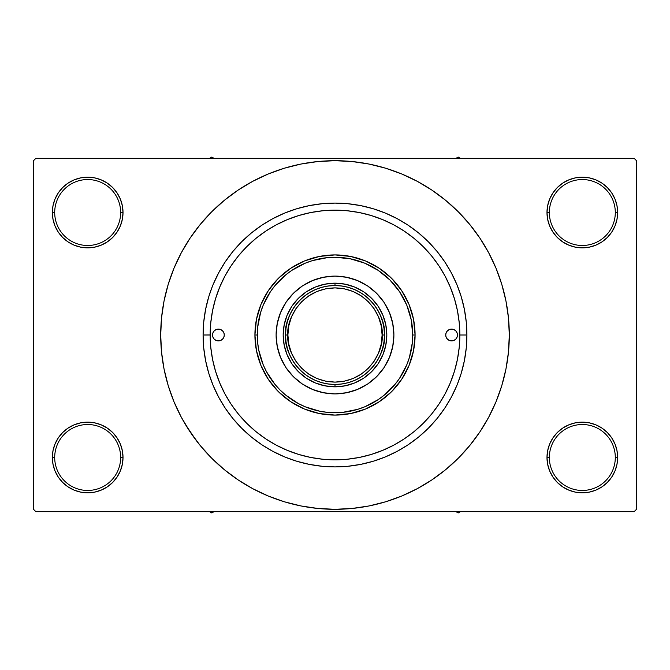 <?xml version="1.0" encoding="UTF-8"?>
<svg xmlns="http://www.w3.org/2000/svg" width="670" height="670" viewBox="0 0 670 670"><rect width="100%" height="100%" fill="white"/><g stroke="black" fill="none" stroke-linecap="round" stroke-linejoin="round"><path stroke-width="1" d="M547.675 450.592L546.988 457.484L549.35 457.484A32.981 32.981 0 0 0 582.322 490.457A32.981 32.981 0 0 0 615.303 457.484A32.981 32.981 0 0 0 582.322 424.512A32.981 32.981 0 0 0 549.35 457.484L546.988 457.484L547.675 464.377L549.685 471.002L552.943 477.115L557.34 482.467L562.691 486.864L568.805 490.13L575.43 492.14L582.322 492.819L589.215 492.14L595.848 490.13L601.953 486.864L607.305 482.467L611.702 477.115L614.968 471.002L616.978 464.377L617.656 457.484L615.303 457.484A32.981 32.981 0 0 1 582.322 490.457A32.981 32.981 0 0 1 549.35 457.484A32.981 32.981 0 0 1 582.322 424.512A32.981 32.981 0 0 1 615.303 457.484L617.656 457.484L616.978 450.592L614.968 443.967L611.702 437.853L607.305 432.502L601.953 428.105L595.848 424.839L589.215 422.829L582.322 422.15L575.43 422.829L568.805 424.839L562.691 428.105L557.34 432.502L552.943 437.853L549.685 443.967L547.675 450.592L546.988 457.484L547.675 464.377M546.996 457.484A35.334 35.334 0 0 1 582.322 422.15A35.334 35.334 0 0 1 617.656 457.484L616.978 450.592M53.022 450.592L52.344 457.484L54.697 457.484A32.981 32.981 0 0 0 87.678 490.457A32.981 32.981 0 0 0 120.65 457.484A32.981 32.981 0 0 0 87.678 424.512A32.981 32.981 0 0 0 54.697 457.484L52.344 457.484A35.334 35.334 0 0 1 87.678 422.15A35.334 35.334 0 0 1 123.012 457.484L120.65 457.484A32.981 32.981 0 0 1 87.678 490.457A32.981 32.981 0 0 1 54.697 457.484A32.981 32.981 0 0 1 87.678 424.512A32.981 32.981 0 0 1 120.65 457.484L123.012 457.484L122.325 450.592L120.315 443.967L117.057 437.853L112.661 432.502L107.309 428.105L101.195 424.839L94.571 422.829L87.678 422.15L80.785 422.829L74.152 424.839L68.047 428.105L62.695 432.502L58.298 437.853L55.032 443.967L53.022 450.592L52.344 457.484L53.022 464.377L55.032 471.002L58.298 477.115L62.695 482.467L68.047 486.864L74.152 490.13L80.785 492.14L87.678 492.819L94.571 492.14L101.195 490.13L107.309 486.864L112.661 482.467L117.057 477.115L120.315 471.002L122.325 464.377L123.012 457.484L122.325 450.592M53.022 205.623L52.344 212.516L54.697 212.516A32.981 32.981 0 0 0 87.678 245.488A32.981 32.981 0 0 0 120.65 212.516A32.981 32.981 0 0 0 87.678 179.543A32.981 32.981 0 0 0 54.697 212.516L52.344 212.516A35.334 35.334 0 0 1 87.678 177.181A35.334 35.334 0 0 1 123.012 212.516L120.65 212.516A32.981 32.981 0 0 1 87.678 245.488A32.981 32.981 0 0 1 54.697 212.516A32.981 32.981 0 0 1 87.678 179.543A32.981 32.981 0 0 1 120.65 212.516L123.012 212.516L122.325 205.623L120.315 198.998L117.057 192.885L112.661 187.533L107.309 183.136L101.195 179.87L94.571 177.86L87.678 177.181L80.785 177.86L74.152 179.87L68.047 183.136L62.695 187.533L58.298 192.885L55.032 198.998L53.022 205.623L52.344 212.516L53.022 219.408L55.032 226.033L58.298 232.147L62.695 237.498L68.047 241.895L74.152 245.161L80.785 247.171L87.678 247.85L94.571 247.171L101.195 245.161L107.309 241.895L112.661 237.498L117.057 232.147L120.315 226.033L122.325 219.408L123.012 212.516L122.325 205.623M547.675 205.623L546.988 212.516L549.35 212.516A32.981 32.981 0 0 0 582.322 245.488A32.981 32.981 0 0 0 615.303 212.516A32.981 32.981 0 0 0 582.322 179.543A32.981 32.981 0 0 0 549.35 212.516L546.988 212.516A35.334 35.334 0 0 1 582.322 177.181A35.334 35.334 0 0 1 617.656 212.516L615.303 212.516A32.981 32.981 0 0 1 582.322 245.488A32.981 32.981 0 0 1 549.35 212.516A32.981 32.981 0 0 1 582.322 179.543A32.981 32.981 0 0 1 615.303 212.516L617.656 212.516L616.978 205.623L614.968 198.998L611.702 192.885L607.305 187.533L601.953 183.136L595.848 179.87L589.215 177.86L582.322 177.181L575.43 177.86L568.805 179.87L562.691 183.136L557.34 187.533L552.943 192.885L549.685 198.998L547.675 205.623L546.988 212.516L547.675 219.408L549.685 226.033L552.943 232.147L557.34 237.498L562.691 241.895L568.805 245.161L575.43 247.171L582.322 247.85L589.215 247.171L595.848 245.161L601.953 241.895L607.305 237.498L611.702 232.147L614.968 226.033L616.978 219.408L617.656 212.516L616.978 205.623M210.162 334.958L203.094 335A131.906 131.906 0 0 1 335 203.094A131.906 131.906 0 0 1 466.906 335L459.838 335L466.906 335L466.27 347.931L464.369 360.736L461.228 373.291L457.317 384.371M475.005 438.833L479.929 431.84L488.723 417.167L496.034 401.707L501.796 385.602L505.959 369.003L508.463 352.085L509.3 335A174.3 174.3 0 0 1 335 509.3A174.3 174.3 0 0 1 160.7 335A174.3 174.3 0 0 1 335 160.7A174.3 174.3 0 0 1 509.3 335L508.463 317.915L505.959 300.998L501.796 284.398L496.034 268.293L488.723 252.833L479.929 238.16L473.288 228.889M634.147 511.662L35.853 511.662L33.5 509.3L33.5 160.7L35.853 158.338L634.147 158.338L35.853 158.338L33.5 160.7L33.5 509.3L35.853 511.662L634.147 511.662L636.5 509.3L636.5 160.7L636.5 509.3L634.147 511.662M445.207 276.358L444.696 275.404M439.26 266.342L437.049 263.092M432.46 256.987L429.596 253.536M349.531 211.008L344.908 210.556M288.267 219.241L284.365 220.891M258.092 236.661L254.592 239.5M239.424 254.684L238.512 255.781M220.422 285.437L218.671 289.7M216.301 296.333L214.944 300.763M214.944 369.237L216.301 373.676M333.317 459.829L337.847 459.804M429.596 416.464L432.46 413.013M437.049 406.908L439.26 403.658M444.696 394.597L445.207 393.642M296.709 461.228L309.264 464.369L296.709 461.228L284.524 456.865L272.824 451.329L261.719 444.679L251.317 436.966L241.728 428.272L233.034 418.683L225.321 408.281L218.671 397.176L213.135 385.476L208.772 373.291L205.631 360.736L203.73 347.931L203.094 335L203.73 322.069L203.094 335L210.162 335A124.838 124.838 0 0 1 335 210.162A124.838 124.838 0 0 1 459.838 335A124.838 124.838 0 0 1 335 459.838A124.838 124.838 0 0 1 210.162 335L210.765 347.236L212.558 359.354L215.539 371.239L219.659 382.771L224.902 393.851L231.2 404.353L238.495 414.194L246.728 423.272L255.806 431.505L265.647 438.8L276.149 445.098L287.229 450.341L298.761 454.461L310.646 457.443L322.764 459.235L335 459.838L347.236 459.235L359.354 457.443L371.239 454.461L382.771 450.341L393.851 445.098L404.353 438.8L414.194 431.505L423.272 423.272L431.505 414.194L438.8 404.353L445.098 393.851L450.341 382.771L454.461 371.239L457.443 359.354L459.235 347.236L459.838 335L459.235 322.764L457.443 310.646L454.461 298.761L450.341 287.229L445.098 276.149L438.8 265.647L431.505 255.806L423.272 246.728L414.194 238.495L404.353 231.2L393.851 224.902L382.771 219.659L371.239 215.539L359.354 212.558L347.236 210.765L335 210.162L322.764 210.765L310.646 212.558L298.761 215.539L287.229 219.659L276.149 224.902L265.647 231.2L255.806 238.495L246.728 246.728L238.495 255.806L231.2 265.647L224.902 276.149L219.659 287.229L215.539 298.761L212.558 310.646L210.765 322.764L210.162 335M373.291 208.772L360.736 205.631L373.291 208.772L385.476 213.135L397.176 218.671L408.281 225.321L418.683 233.034L428.272 241.728L436.966 251.317L444.679 261.719L451.329 272.824L456.865 284.524L461.228 296.709L464.369 309.264L466.27 322.069L466.906 335A131.906 131.906 0 0 1 335 466.906A131.906 131.906 0 0 1 203.094 335M634.147 158.338L636.5 160.7L634.147 158.338M185.498 424.613L196.712 441.111M194.995 231.167L190.071 238.16L181.277 252.833L173.965 268.293L168.204 284.398L164.041 300.998L161.537 317.915L160.7 335L161.537 352.085L164.041 369.003L168.204 385.602L173.965 401.707L181.277 417.167L190.071 431.84L200.263 445.575L211.745 458.255L224.425 469.737L233.47 476.68M224.425 469.737L238.16 479.929L252.833 488.723L268.293 496.034L284.398 501.796L300.998 505.959L317.915 508.463L335 509.3L352.085 508.463L369.003 505.959L385.602 501.796L401.707 496.034L417.167 488.723L431.84 479.929L445.575 469.737L458.255 458.255L469.737 445.575L479.929 431.84L485.951 422.15M371.8 505.373L385.602 501.796M438.833 475.005L445.575 469.737M484.502 245.388L479.929 238.16L469.737 224.425L458.255 211.745L445.575 200.263L436.53 193.32M445.575 200.263L431.84 190.071L417.167 181.277L401.707 173.965L385.602 168.204L369.003 164.041L352.085 161.537L335 160.7L317.915 161.537L300.998 164.041L284.398 168.204L268.293 173.965L252.833 181.277L238.16 190.071L224.425 200.263L211.745 211.745L200.263 224.425L190.071 238.16L184.049 247.85M298.2 164.627L284.398 168.204M231.167 194.995L224.425 200.263M611.702 192.885L607.305 187.533M601.953 183.136L595.848 179.87L589.215 177.86L582.322 177.181L575.43 177.86M568.805 179.87L562.691 183.136M557.34 187.533L552.943 192.885M616.978 219.408L617.656 212.516A35.334 35.334 0 0 1 582.322 247.85A35.334 35.334 0 0 1 546.988 212.516L547.675 219.408M562.691 241.895L568.805 245.161L575.43 247.171L582.322 247.85L589.215 247.171L595.848 245.161L601.953 241.895M607.305 237.498L611.702 232.147M117.057 192.885L112.661 187.533M107.309 183.136L101.195 179.87L94.571 177.86L87.678 177.181L80.785 177.86M74.152 179.87L68.047 183.136M62.695 187.533L58.298 192.885M122.325 219.408L123.012 212.516A35.334 35.334 0 0 1 87.678 247.85A35.334 35.334 0 0 1 52.344 212.516L53.022 219.408M68.047 241.895L74.152 245.161L80.785 247.171L87.678 247.85L94.571 247.171L101.195 245.161L107.309 241.895M112.661 237.498L117.057 232.147M107.309 428.105L101.195 424.839L94.571 422.829L87.678 422.15L80.785 422.829L74.152 424.839L68.047 428.105M62.695 432.502L58.298 437.853M122.325 464.377L123.012 457.484A35.334 35.334 0 0 1 87.678 492.819A35.334 35.334 0 0 1 52.344 457.484L53.022 464.377M58.298 477.115L62.695 482.467M68.047 486.864L74.152 490.13L80.785 492.14L87.678 492.819L94.571 492.14M101.195 490.13L107.309 486.864M112.661 482.467L117.057 477.115M601.953 428.105L595.848 424.839L589.215 422.829L582.322 422.15L575.43 422.829L568.805 424.839L562.691 428.105M557.34 432.502L552.943 437.853M552.943 477.115L557.34 482.467M562.691 486.864L568.805 490.13L575.43 492.14L582.322 492.819L589.215 492.14M595.848 490.13L601.953 486.864M607.305 482.467L611.702 477.115M616.978 464.377L617.656 457.484A35.334 35.334 0 0 1 582.322 492.819A35.334 35.334 0 0 1 546.988 457.484M203.73 322.069L205.631 309.264L208.772 296.709L212.323 286.526M208.822 373.45L209.693 376.188M385.602 168.204L369.003 164.041M284.398 501.796L300.998 505.959M213.135 284.524L218.671 272.824L225.321 261.719L233.034 251.317L241.728 241.728L251.317 233.034L261.719 225.321L272.824 218.671L284.524 213.135L296.709 208.772L309.264 205.631L322.069 203.73L335 203.094L347.931 203.73L360.736 205.631M456.865 385.476L451.329 397.176L444.679 408.281L436.966 418.683L428.272 428.272L418.683 436.966L408.281 444.679L397.176 451.329L385.476 456.865L373.291 461.228L360.736 464.369L347.931 466.27L335 466.906L322.069 466.27L309.264 464.369M454.26 371.917L453.213 375.125M224.291 335A5.888 5.888 0 0 1 218.403 340.888A5.888 5.888 0 0 1 212.516 335L212.968 332.747L214.241 330.838L216.15 329.556L218.403 329.112L220.656 329.556L222.566 330.838L223.847 332.747L224.291 335L223.847 337.253L222.566 339.162L220.656 340.444L218.403 340.888L216.15 340.444L214.241 339.162L212.968 337.253L212.516 335A5.888 5.888 0 0 1 218.403 329.112A5.888 5.888 0 0 1 224.291 335L224.182 336.147M457.484 335A5.888 5.888 0 0 1 451.597 340.888A5.888 5.888 0 0 1 445.709 335L446.153 332.747L447.434 330.838L449.344 329.556L451.597 329.112L453.85 329.556L455.759 330.838L457.032 332.747L457.484 335L457.032 337.253L455.759 339.162L453.85 340.444L451.597 340.888L449.344 340.444L447.434 339.162L446.153 337.253L445.709 335A5.888 5.888 0 0 1 451.597 329.112A5.888 5.888 0 0 1 457.484 335M286.015 302.312A58.885 58.885 0 0 0 277.246 346.482L276.115 335L277.246 323.51L280.596 312.463L286.04 302.287L293.359 293.359L302.287 286.04L312.463 280.596L323.51 277.246L335 276.115L346.491 277.246L357.537 280.596L367.713 286.04L376.641 293.359L383.96 302.287L389.404 312.463L392.754 323.51L393.885 335A58.885 58.885 0 0 1 335 393.885A58.885 58.885 0 0 1 276.115 335A58.885 58.885 0 0 1 335 276.115A58.885 58.885 0 0 1 393.885 335L392.754 346.491L389.404 357.537L383.96 367.713L376.641 376.641L367.713 383.96L357.537 389.404L346.491 392.754L335 393.885L323.51 392.754A58.885 58.885 0 0 0 346.482 392.754M277.246 346.499A58.885 58.885 0 0 0 286.015 367.688M286.057 367.746A58.885 58.885 0 0 0 293.351 376.624M293.376 376.649A58.885 58.885 0 0 0 302.254 383.944M302.312 383.985A58.885 58.885 0 0 0 323.501 392.754M346.499 392.754A58.885 58.885 0 0 0 367.688 383.985M367.746 383.944A58.885 58.885 0 0 0 376.624 376.649M376.649 376.624A58.885 58.885 0 0 0 383.944 367.746M383.985 367.688A58.885 58.885 0 0 0 392.754 323.518M254.918 335L257.272 335A77.728 77.728 0 0 1 335 257.272A77.728 77.728 0 0 1 412.728 335L415.082 335A80.082 80.082 0 0 0 335 254.918A80.082 80.082 0 0 0 254.918 335A80.082 80.082 0 0 1 335 254.918A80.082 80.082 0 0 1 415.082 335L413.549 350.628L408.993 365.644L401.59 379.496L391.632 391.632L379.496 401.59L365.644 408.993L350.628 413.549L335 415.082L319.372 413.549L304.356 408.993L290.504 401.59L278.368 391.632L268.41 379.496L261.007 365.644L256.451 350.628L254.918 335L256.451 319.372L261.007 304.356L268.41 290.504L278.368 278.368L290.504 268.41L304.356 261.007L319.372 256.451L335 254.918L350.628 256.451L365.644 261.007L379.496 268.41L391.632 278.368L401.59 290.504L408.993 304.356L413.549 319.372L415.082 335A80.082 80.082 0 0 1 335 415.082A80.082 80.082 0 0 1 254.918 335A80.082 80.082 0 0 0 335 415.082A80.082 80.082 0 0 0 415.082 335L412.728 335L411.238 319.833L406.816 305.252L399.63 291.819L389.965 280.035L378.182 270.37L364.748 263.184L350.167 258.762L335 257.272L327.379 257.64L312.438 260.613L305.252 263.184L291.819 270.37L285.688 274.909L274.909 285.688L270.37 291.819L263.184 305.252L260.613 312.438L257.64 327.379L257.64 342.621L258.762 350.167L263.184 364.748L266.451 371.641L274.909 384.312L280.035 389.965L285.688 395.091L298.359 403.549L305.252 406.816L319.833 411.238L327.379 412.36L342.621 412.36L357.562 409.387L364.748 406.816L378.182 399.63L384.312 395.091L395.091 384.312L399.63 378.182L406.816 364.748L409.387 357.562L412.36 342.621L412.728 335A77.728 77.728 0 0 1 335 412.728A77.728 77.728 0 0 1 257.272 335L254.918 335M454.461 298.761L452.568 293.024M451.136 289.214L450.692 288.092M450.592 287.849L450.341 287.229M298.761 215.539L287.229 219.659M215.539 371.239L219.659 382.771M371.239 454.461L382.771 450.341M323.51 392.754L312.463 389.404L302.287 383.96L293.359 376.641L286.04 367.713L280.596 357.537L277.246 346.491M386.825 335L385.828 345.109L382.88 354.832L378.089 363.793L371.641 371.641L363.793 378.089L354.832 382.88L345.109 385.828L335 386.825L324.891 385.828L315.168 382.88L306.207 378.089L298.359 371.641L291.911 363.793L287.12 354.832L284.172 345.109L283.175 335L284.172 324.891L287.12 315.168L291.911 306.207L298.359 298.359L306.207 291.911L315.168 287.12L324.891 284.172L335 283.175L345.109 284.172L354.832 287.12L363.793 291.911L371.641 298.359L378.089 306.207L382.88 315.168L385.828 324.891L386.825 335M392.754 323.501A58.885 58.885 0 0 0 383.985 302.312M383.944 302.254A58.885 58.885 0 0 0 376.649 293.376M376.624 293.351A58.885 58.885 0 0 0 367.746 286.057M367.688 286.015A58.885 58.885 0 0 0 346.499 277.246M346.482 277.246A58.885 58.885 0 0 0 323.518 277.246M323.501 277.246A58.885 58.885 0 0 0 302.312 286.015M302.254 286.057A58.885 58.885 0 0 0 293.376 293.351M293.351 293.376A58.885 58.885 0 0 0 286.057 302.254M457.032 337.253L457.367 336.147M457.367 333.853L457.032 332.747M445.818 333.853L445.709 335M212.633 336.147L212.968 337.253M212.968 332.747L212.633 333.853M455.985 511.662L458.188 512.935L460.391 511.662L458.188 512.935L455.985 511.662M360.477 292.606L354.531 289.549L348.224 287.338L341.675 285.99L335 285.537L335 283.175A51.825 51.825 0 0 0 283.175 335A51.825 51.825 0 0 0 335 386.825L335 384.463L341.675 384.01L348.224 382.662L354.531 380.451L360.477 377.394M309.523 377.394L315.47 380.451L321.776 382.662L328.325 384.01L335 384.463L335 386.825A51.825 51.825 0 0 1 283.175 335A51.825 51.825 0 0 1 335 283.175A51.825 51.825 0 0 1 386.825 335A51.825 51.825 0 0 1 335 386.825A51.825 51.825 0 0 0 386.825 335A51.825 51.825 0 0 0 335 283.175L335 285.537L328.325 285.99L321.776 287.338L315.47 289.549L309.523 292.606M377.394 360.477L380.451 354.531L382.662 348.224L384.01 341.675L384.463 335L384.01 328.325L382.662 321.776L380.451 315.47L377.394 309.523M292.606 309.523L289.549 315.47L287.338 321.776L285.99 328.325L285.537 335L285.99 341.675L287.338 348.224L289.549 354.531L292.606 360.477M285.537 335C283.544 349.472 298.385 383.793 335 384.463C371.616 383.793 386.456 349.472 384.463 335L382.109 335C384.002 348.777 369.865 381.465 335 382.109C300.135 381.465 285.998 348.777 287.891 335L285.537 335A49.463 49.463 0 0 1 335 285.537A49.463 49.463 0 0 1 384.463 335A49.463 49.463 0 0 1 335 384.463A49.463 49.463 0 0 1 285.537 335L287.891 335L288.795 344.187L291.475 353.031L295.83 361.172L301.693 368.307L308.828 374.17L316.969 378.525L325.813 381.205L335 382.109L344.187 381.205L353.031 378.525L361.172 374.17L368.307 368.307L374.17 361.172L378.525 353.031L381.205 344.187L382.109 335L381.205 325.813L378.525 316.969L374.17 308.828L368.307 301.693L361.172 295.83L353.031 291.475L344.187 288.795L335 287.891L325.813 288.795L316.969 291.475L308.828 295.83L301.693 301.693L295.83 308.828L291.475 316.969L288.795 325.813L287.891 335C285.998 321.223 300.135 288.536 335 287.891C369.865 288.536 384.002 321.223 382.109 335L384.463 335C386.456 320.528 371.616 286.207 335 285.537C298.385 286.207 283.544 320.528 285.537 335M211.812 512.935L214.015 511.662L211.812 512.935L211.812 511.662L211.812 512.935L209.609 511.662L211.812 512.935M458.188 157.065L455.985 158.338L458.188 157.065L458.188 158.338L458.188 157.065L460.391 158.338L458.188 157.065M214.015 158.338L211.812 157.065L209.609 158.338L211.812 157.065L214.015 158.338"/></g></svg>
